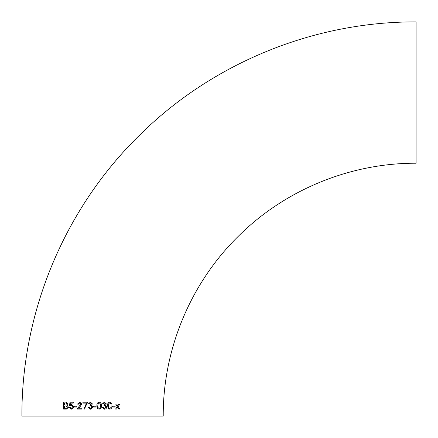 <?xml version="1.0" encoding="UTF-8"?>
<svg xmlns="http://www.w3.org/2000/svg" width="438" height="438" viewBox="0 0 438 438"><rect width="100%" height="100%" fill="white"/><g stroke="black" fill="none" stroke-linecap="round" stroke-linejoin="round"><path stroke-width="0.66" d="M92.413 403.902L90.409 402.128L88.356 403.918L89.253 404.006L90.436 402.933L91.509 403.929L90.064 404.991L89.971 405.796L90.551 405.703L91.871 407.001L90.491 408.391L89.171 407.137L88.273 407.23L90.458 409.196L92.67 407.69L92.703 406.448L91.454 405.287L92.413 403.902M21.9 416.1C21.467 311.714 64.862 208.099 139.558 135.178C212.184 63.121 313.794 21.5 416.1 21.9L416.1 163.221C350.471 162.963 285.286 189.665 238.699 235.89C190.782 282.669 162.941 349.135 163.221 416.1L21.9 416.1L163.221 416.1M118.835 409.097L119.831 409.092L118.26 406.546L119.941 403.995L118.944 403.995L117.778 405.763L116.672 404L115.654 404L117.253 406.546L115.555 409.103L116.568 409.097L117.74 407.335L118.835 409.097M112.643 407.044L115.134 407.044L115.134 406.24L112.643 406.24L112.643 407.044M109.774 402.128C108.109 402.538 107.381 403.721 107.595 405.665L108.263 408.528L109.79 409.196C111.438 408.785 112.161 407.608 111.953 405.665C112.161 403.716 111.433 402.538 109.774 402.128C111.427 402.538 112.155 403.716 111.947 405.665L111.953 405.665M104.436 409.196C105.81 409.114 106.571 408.386 106.713 407.006L105.416 405.287L106.363 403.902L104.397 402.128L102.366 403.918L103.258 404.006L104.425 402.933L105.476 403.935L104.052 404.991L103.959 405.796L104.534 405.703L105.832 407.001L104.468 408.391L103.165 407.137L102.273 407.23L104.436 409.196C105.815 409.114 106.571 408.386 106.719 407.006L105.421 405.287L106.363 403.902L104.397 402.128M99.163 402.128C97.455 402.538 96.705 403.716 96.913 405.665L97.581 408.523L99.136 409.196C100.844 408.791 101.594 407.614 101.381 405.665C101.6 403.726 100.86 402.544 99.163 402.128C100.86 402.544 101.6 403.726 101.381 405.665L101.381 405.665C101.589 407.614 100.844 408.791 99.136 409.196M93.497 407.05L96.103 407.05L96.108 406.245L93.497 406.245L93.497 407.05M85.186 407.209L87.365 402.938L87.365 402.215L82.902 402.215L82.902 403.108L86.472 403.108L83.981 409.108L84.879 409.108L85.186 407.209M79.705 402.128L77.499 404.093L78.38 404.181L79.683 402.933L80.942 404.06L77.488 408.484L77.395 409.108L81.922 409.108L81.922 408.211L78.528 408.211L79.908 406.918L81.835 404.05L79.705 402.128L77.504 404.093L78.38 404.186M74.257 407.05L76.787 407.05L76.787 406.245L74.263 406.245L74.257 407.05L74.268 406.245M71.602 404.455L70.403 404.92L70.748 403.113L73.239 403.113L73.245 402.215L70.053 402.215L69.357 405.802L70.211 405.889L71.361 405.26L72.703 406.765L71.345 408.397L70.124 407.143L69.27 407.23L71.339 409.201L73.047 408.353L73.568 406.716L71.602 404.455L70.403 404.92M68.175 403.94L66.187 402.139L63.587 402.139L63.592 409.125L66.007 409.119C67.419 409.212 68.218 408.545 68.421 407.116L67.184 405.446L68.175 403.94M92.56 416.1L161.671 416.1L92.56 416.1M66.012 402.133L63.598 402.139L63.603 409.125M67.249 404.028L65.733 402.938L64.49 402.944L64.49 405.09L66.614 405.008L67.249 404.028L66.028 402.949M67.501 407.099L65.924 405.895L64.49 405.9L64.495 408.315L66.587 408.276L67.501 407.099L66.056 405.9M64.501 408.315L66.581 408.276L67.49 407.099M64.495 405.09L66.609 405.008L67.244 404.028M70.058 402.221L69.363 405.802L70.217 405.889M71.367 405.26L72.708 406.771L71.35 408.397M70.129 407.143L69.27 407.23M69.275 407.23L71.339 409.201M79.689 402.933L80.948 404.06L77.488 408.484L77.4 409.108M82.902 402.215L82.908 403.108M86.472 403.108L83.987 409.108M90.409 402.128L88.356 403.918M90.436 402.933L91.509 403.929L90.195 405.002M90.064 404.991L89.971 405.796M90.556 405.703L91.876 407.001L90.491 408.391M88.273 407.23L90.458 409.196M96.103 407.05L96.103 406.245M99.147 402.933L98.222 403.414L97.811 405.665C97.581 407.039 98.024 407.948 99.141 408.391L99.141 408.391C100.258 407.948 100.707 407.039 100.488 405.665C100.713 404.285 100.264 403.376 99.152 402.933L98.222 403.409L97.811 405.665C97.586 407.039 98.03 407.948 99.141 408.391M103.253 404.006L104.425 402.933M103.959 405.796L104.534 405.703M104.463 408.391L103.165 407.137M109.785 409.196C111.433 408.785 112.155 407.608 111.947 405.665M109.763 402.933L108.859 403.409L108.471 405.665C108.257 407.039 108.695 407.948 109.779 408.391L109.785 408.391C110.863 407.942 111.301 407.033 111.082 405.659C111.296 404.279 110.858 403.371 109.768 402.933L108.859 403.409L108.471 405.665C108.257 407.039 108.695 407.948 109.785 408.391M115.128 407.044L115.128 406.24M119.82 409.092L118.255 406.546L119.935 403.995M117.773 405.763L116.667 404M116.563 409.097L117.74 407.335"/></g></svg>
